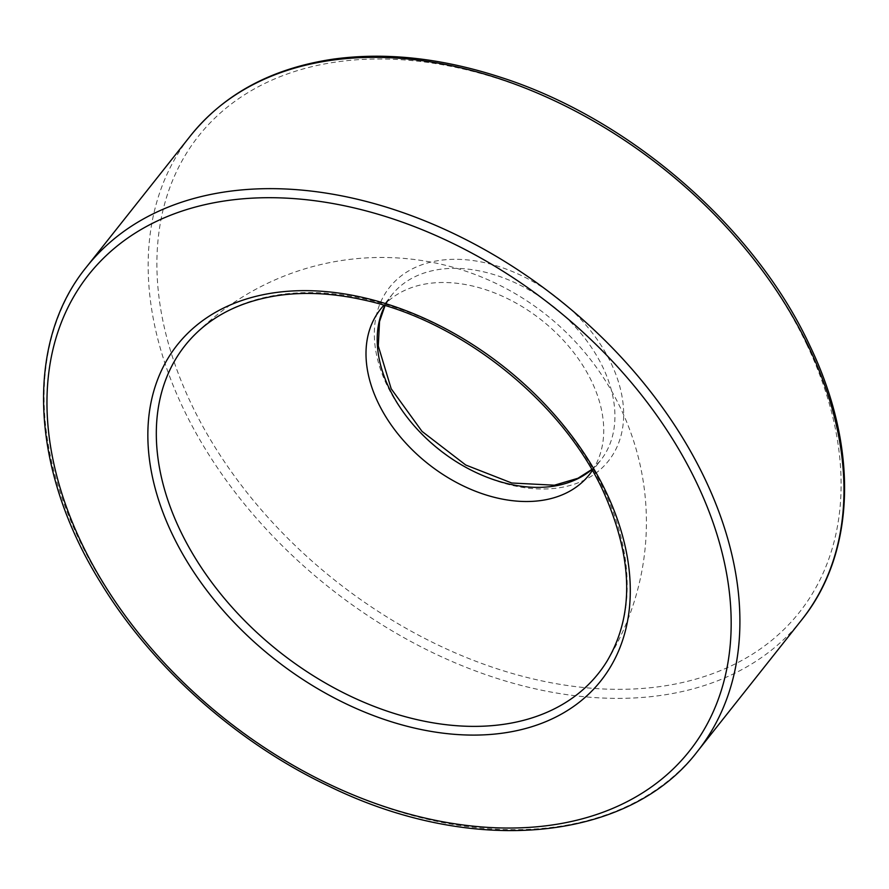 <?xml version="1.0" encoding="UTF-8"?>
<svg xmlns="http://www.w3.org/2000/svg" width="889" height="889" viewBox="0 0 889 889"><rect width="100%" height="100%" fill="white"/><g stroke="black" fill="none" stroke-linecap="round" stroke-linejoin="round"><path stroke-width="0.67" stroke-dasharray="4.45 3.33" d="M592.341 470.481A133.194 91.545 -141.6 0 0 591.863 381.826A133.194 91.545 -141.6 0 0 491.139 291.592A133.194 91.545 -141.6 0 0 383.915 305.283M194.735 334.709A263.811 181.323 38.4 0 1 406.895 311.606A263.811 181.323 38.4 0 1 603.687 489.328A263.811 181.323 38.4 0 1 606.898 661.372M611.221 363.501A139.695 96.012 38.4 0 1 489.917 478.538A139.695 96.012 38.4 0 1 395.861 280.468A139.695 96.012 38.4 0 1 611.221 363.501M591.796 469.548A133.194 91.545 -141.6 0 0 600.453 460.602A133.194 91.545 -141.6 0 0 603.064 367.69A133.194 91.545 -141.6 0 0 498.929 276.235A133.194 91.545 -141.6 0 0 391.682 295.137A133.194 91.545 -141.6 0 0 384.948 305.605M806.956 344.888A383.348 263.477 -141.6 0 0 215.971 117.048A383.348 263.477 -141.6 0 0 474.059 660.571A383.348 263.477 -141.6 0 0 806.956 344.888M801.589 620.011A389.838 267.945 38.4 0 1 329.641 587.851A389.838 267.945 38.4 0 1 190.546 135.717M86.477 267.022A389.838 267.945 -141.6 0 0 225.573 719.157A389.838 267.945 -141.6 0 0 697.521 751.316M380.481 309.272L391.682 295.137L385.015 305.616M591.763 469.481L600.453 460.602L589.251 474.737M606.787 661.56A264.766 264.766 0 0 0 193.802 335.642"/><path stroke-width="1.33" d="M383.915 305.283A133.194 91.545 -141.6 0 0 380.481 309.272A133.194 91.545 -141.6 0 0 427.998 463.747A133.194 91.545 -141.6 0 0 589.251 474.737A133.194 91.545 -141.6 0 0 592.341 470.481M606.898 661.372A263.811 181.323 38.4 0 1 606.843 661.46A263.811 181.323 38.4 0 1 279.468 651.859A263.811 181.323 38.4 0 1 194.235 335.209A263.811 181.323 38.4 0 1 194.735 334.709C215.205 314.328 242.241 301.371 275.868 295.848C302.971 291.603 332.208 292.97 363.557 299.937C460.458 320.418 562.126 401.595 603.264 491.306C633.224 558.448 634.435 615.144 606.898 661.372M384.948 305.605A133.194 91.545 -141.6 0 0 439.199 449.612A133.194 91.545 -141.6 0 0 591.796 469.548M809.246 348.088A389.838 267.945 38.4 0 1 801.589 620.011C855.607 553.28 859.074 447.823 809.89 345.799C754.794 227.017 629.779 118.515 500.463 77.232C441.466 58.063 385.859 52.007 333.642 59.085C272.134 68.142 224.439 93.689 190.546 135.717A389.838 267.945 38.4 0 1 504.441 80.421A389.838 267.945 38.4 0 1 809.246 348.088M705.177 479.393A389.838 267.945 -141.6 0 0 400.372 211.715A389.838 267.945 -141.6 0 0 86.477 267.022C24.703 342.654 29.893 468.659 100.313 582.106C151.486 666.639 236.041 742.193 328.586 786.043C472.826 856.885 629.023 841.739 697.521 751.316A389.838 267.945 -141.6 0 0 705.177 479.393M606.198 492.217A270.289 185.768 -141.6 0 0 189.513 331.575A270.289 185.768 -141.6 0 0 371.491 714.812A270.289 185.768 -141.6 0 0 606.198 492.217M697.02 483.583A383.348 263.477 38.4 0 1 364.134 799.278A383.348 263.477 38.4 0 1 106.047 255.743A383.348 263.477 38.4 0 1 697.02 483.583M385.015 305.616L379.536 321.462L378.281 345.965L391.182 388.76L422.031 431.398L465.736 465.014L511.72 482.994L554.392 485.205L577.95 478.271L591.763 469.481M190.546 135.717L86.477 267.022M801.589 620.011L697.521 751.316"/></g></svg>
